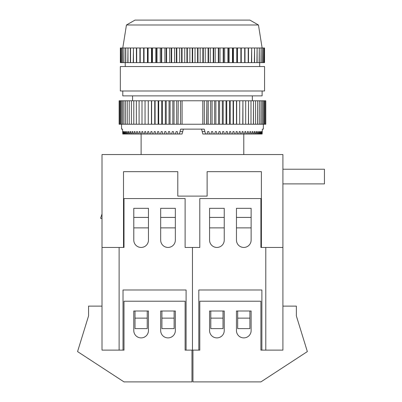 <?xml version="1.0" encoding="UTF-8"?>
<svg xmlns="http://www.w3.org/2000/svg" width="402" height="402" viewBox="0 0 402 402"><rect width="100%" height="100%" fill="white"/><g stroke="black" fill="none" stroke-linecap="round" stroke-linejoin="round"><path stroke-width="0.6" d="M260.903 247.446L261.395 247.446L261.395 171.664L207.125 171.664L207.125 196.111L177.79 196.111L177.79 171.664L123.52 171.664L123.52 247.446L124.007 247.446L124.007 198.558L185.121 198.558L185.121 247.446L192.457 247.446L192.457 350.122L192.457 247.446L199.789 247.446L199.789 198.558L260.903 198.558L260.903 247.446L265.792 247.446L265.792 350.122L260.903 350.122L261.883 350.122L261.883 289.983L198.809 289.983L198.809 350.122L185.121 350.122L185.121 301.229L124.007 301.229L124.007 350.122L123.027 350.122L124.007 350.122M209.568 240.115A7.331 7.331 0 0 0 216.899 247.446A7.331 7.331 0 0 0 224.236 240.115L224.236 208.331L209.568 208.331L209.568 240.115M236.456 208.331L236.456 240.115A7.331 7.331 0 0 0 243.793 247.446A7.331 7.331 0 0 0 251.124 240.115L251.124 208.331L236.456 208.331L236.456 217.417L251.124 217.417L251.124 208.331L236.456 208.331M265.792 350.122L282.907 350.122L265.792 350.122M199.789 350.122L198.809 350.122L199.789 350.122L199.789 301.229L260.903 301.229L260.903 350.122M261.395 247.446L282.907 247.446L282.907 306.118L296.349 306.118L296.349 315.897L307.349 351.589L260.903 381.9L192.945 381.9L192.945 350.122M249.903 318.133L249.903 328.61L237.682 328.61L237.682 311.007L249.903 311.007L249.903 318.133L237.682 318.133M223.015 318.133L223.015 328.61L210.789 328.61L210.789 311.007L223.015 311.007L223.015 318.133L210.789 318.133M282.907 306.118L282.907 350.122M210.789 311.007L209.568 311.007L209.568 330.565A7.331 7.331 0 0 0 216.899 337.896A7.331 7.331 0 0 0 224.236 330.565L224.236 311.007L223.015 311.007M249.903 311.007L251.124 311.007L251.124 330.565A7.331 7.331 0 0 1 243.793 337.896A7.331 7.331 0 0 1 236.456 330.565L236.456 311.007L237.682 311.007M124.007 247.446L119.118 247.446L119.118 350.122L102.007 350.122L123.027 350.122L123.027 289.983L186.101 289.983L186.101 350.122L185.121 350.122M282.907 247.446L282.907 154.554L102.007 154.554L102.007 306.118L88.561 306.118L88.561 315.897L77.561 351.589L124.007 381.9L191.965 381.9L191.965 350.122M102.007 306.118L102.007 350.122M174.121 311.007L175.342 311.007L175.342 330.565A7.331 7.331 0 0 1 168.011 337.896A7.331 7.331 0 0 1 160.674 330.565L160.674 311.007L161.9 311.007L161.9 318.133L174.121 318.133L174.121 311.007L161.9 311.007M135.007 311.007L133.786 311.007L133.786 330.565A7.331 7.331 0 0 0 141.117 337.896A7.331 7.331 0 0 0 148.454 330.565L148.454 311.007L135.007 311.007L135.007 318.133L147.232 318.133L147.232 311.007M135.007 318.133L135.007 328.61L147.232 328.61L147.232 318.133M161.9 318.133L161.9 328.61L174.121 328.61L174.121 318.133M175.342 240.115A7.331 7.331 0 0 1 168.011 247.446A7.331 7.331 0 0 1 160.674 240.115L160.674 208.331L175.342 208.331L175.342 240.115M148.454 208.331L148.454 240.115A7.331 7.331 0 0 1 141.117 247.446A7.331 7.331 0 0 1 133.786 240.115L133.786 208.331L148.454 208.331L148.454 217.417L133.786 217.417L133.786 208.331L148.454 208.331M263.35 124.238L263.35 129.127L262.36 129.127L262.129 134.017L261.838 134.017L261.697 131.575L261.441 131.575L261.285 134.017L260.908 134.017L260.737 131.575L260.416 131.575L260.225 134.017L259.767 134.017L259.561 131.575L259.174 131.575L258.953 134.017L258.416 134.017L258.174 131.575L257.727 131.575L257.471 134.017L256.853 134.017L256.577 131.575L256.074 131.575L255.783 134.017L255.094 134.017L254.783 131.575L254.22 131.575L253.893 134.017L253.129 134.017L252.793 131.575L252.17 131.575L251.813 134.017L250.979 134.017L250.607 131.575L249.933 131.575L249.547 134.017L248.647 134.017L248.245 131.575L247.516 131.575L247.104 134.017L246.135 134.017L245.702 131.575L244.929 131.575L244.486 134.017L243.451 134.017L242.994 131.575L242.17 131.575L241.702 134.017L240.612 134.017L240.13 131.575L239.26 131.575L238.763 134.017L237.617 134.017L237.11 131.575L236.2 131.575L235.683 134.017L234.482 134.017L233.954 131.575L233.004 131.575L232.462 134.017L231.215 134.017L230.663 131.575L229.678 131.575L229.12 134.017L227.823 134.017L227.256 131.575L226.236 131.575L225.658 134.017L224.326 134.017L223.738 131.575L222.688 131.575L222.095 134.017L220.723 134.017L220.12 131.575L219.045 131.575L218.437 134.017L217.035 134.017L216.417 131.575L215.321 131.575L214.698 134.017L213.266 134.017L212.638 131.575L211.522 131.575L210.889 134.017L209.437 134.017L208.799 131.575L207.663 131.575L207.02 134.017L205.548 134.017L204.256 129.127L180.654 129.127L179.362 134.017L122.781 134.017L122.55 129.127L121.56 129.127L121.56 124.238M122.786 90.993L122.786 95.882L262.124 95.882L262.124 90.993M258.461 24.989L126.449 24.989L135.007 20.1L249.903 20.1L258.461 24.989L262.124 47.969M192.457 66.546L264.571 66.546L264.571 90.993L120.339 90.993L120.339 66.546L192.457 66.546M264.556 62.637L264.561 47.969L264.285 47.969L264.285 62.637L264.556 62.637L264.556 47.969M120.349 62.637L120.349 47.969L120.359 62.637L264.285 62.637M264.245 62.637L264.285 47.969M264.245 47.969L263.611 47.969L263.611 62.637M263.541 62.637L263.611 47.969M263.541 47.969L262.551 47.969L262.551 62.637M262.446 62.637L262.551 47.969M262.446 47.969L261.109 47.969L261.109 62.637M260.973 62.637L261.109 47.969M260.973 47.969L259.29 47.969L259.29 62.637M259.124 62.637L259.29 47.969M259.124 47.969L257.109 47.969L257.109 62.637M256.913 62.637L257.109 47.969M256.913 47.969L254.572 47.969L254.572 62.637M254.345 62.637L254.572 47.969M254.345 47.969L251.697 47.969L251.697 62.637M251.446 62.637L251.697 47.969M251.446 47.969L248.496 47.969L248.496 62.637M248.22 62.637L248.22 47.969L248.496 47.969M248.22 47.969L244.994 47.969L244.994 62.637M244.692 62.637L244.692 47.969L244.994 47.969M244.692 47.969L241.2 47.969L241.2 62.637M240.878 62.637L240.878 47.969L241.2 47.969M240.878 47.969L237.145 47.969L237.145 62.637M236.798 62.637L236.798 47.969L237.145 47.969M236.798 47.969L232.843 47.969L232.843 62.637M232.477 62.637L232.477 47.969L232.843 47.969M232.477 47.969L228.321 47.969L228.321 62.637M227.934 62.637L227.934 47.969L228.321 47.969M227.934 47.969L223.602 47.969L223.602 62.637M223.2 62.637L223.2 47.969L223.602 47.969M223.2 47.969L218.713 47.969L218.713 62.637M218.301 62.637L218.301 47.969L218.713 47.969M218.301 47.969L213.678 47.969L213.678 62.637M213.256 62.637L213.256 47.969L213.678 47.969M213.256 47.969L208.532 47.969L208.532 62.637M208.1 62.637L208.1 47.969L208.532 47.969M208.1 47.969L203.296 47.969L203.296 62.637M202.859 62.637L202.859 47.969L203.296 47.969M202.859 47.969L198 47.969L198 62.637M197.563 62.637L197.563 47.969L198 47.969M197.563 47.969L192.674 47.969L192.674 62.637M192.236 62.637L192.236 47.969L192.674 47.969M192.236 47.969L187.347 47.969L187.347 62.637M186.91 62.637L186.91 47.969L187.347 47.969M186.91 47.969L182.051 47.969L182.051 62.637M181.614 62.637L181.614 47.969L182.051 47.969M181.614 47.969L176.81 47.969L176.81 62.637M176.377 62.637L176.377 47.969L176.81 47.969M176.377 47.969L171.654 47.969L171.654 62.637M171.232 62.637L171.232 47.969L171.654 47.969M171.232 47.969L166.609 47.969L166.609 62.637M166.197 62.637L166.197 47.969L166.609 47.969M166.197 47.969L161.71 47.969L161.71 62.637M161.313 62.637L161.313 47.969L161.71 47.969M161.313 47.969L156.976 47.969L156.976 62.637M156.594 62.637L156.594 47.969L156.976 47.969M156.594 47.969L152.433 47.969L152.433 62.637M152.067 62.637L152.067 47.969L152.433 47.969M152.067 47.969L148.112 47.969L148.112 62.637M147.765 62.637L147.765 47.969L148.112 47.969M147.765 47.969L144.037 47.969L144.037 62.637M143.71 62.637L143.71 47.969L144.037 47.969M143.71 47.969L140.218 47.969L140.218 62.637M139.916 62.637L139.916 47.969L140.218 47.969M136.69 62.637L136.69 47.969L133.464 47.969L133.464 62.637M136.414 62.637L136.414 47.969M139.916 47.969L136.69 47.969M133.213 62.637L133.464 47.969M130.565 62.637L130.565 47.969L127.997 47.969L127.997 62.637M130.338 62.637L130.338 47.969M133.213 47.969L130.565 47.969M127.801 62.637L127.997 47.969M125.786 62.637L125.786 47.969L123.937 47.969L123.937 62.637M125.62 62.637L125.62 47.969M127.801 47.969L125.786 47.969M123.801 62.637L123.937 47.969M122.464 62.637L122.464 47.969L121.374 47.969L121.374 62.637M122.359 62.637L122.359 47.969M123.801 47.969L122.464 47.969M121.298 62.637L121.374 47.969M120.67 62.637L120.67 47.969L120.359 47.969M120.625 62.637L120.625 47.969M121.298 47.969L120.67 47.969M143.65 62.637L143.65 47.969M147.454 62.637L147.454 47.969M151.504 62.637L151.504 47.969M155.78 62.637L155.78 47.969M160.252 62.637L160.252 47.969M164.905 62.637L164.905 47.969M169.704 62.637L169.704 47.969M174.629 62.637L174.629 47.969M179.654 62.637L179.654 47.969M184.744 62.637L184.744 47.969M189.88 62.637L189.88 47.969M195.03 62.637L195.03 47.969M200.166 62.637L200.166 47.969M205.256 62.637L205.256 47.969M210.281 62.637L210.281 47.969M215.206 62.637L215.206 47.969M220.005 62.637L220.005 47.969M224.658 62.637L224.658 47.969M229.13 62.637L229.13 47.969M233.406 62.637L233.406 47.969M237.456 62.637L237.456 47.969M241.265 62.637L241.265 47.969M201.548 129.127L202.196 131.575L204.904 131.575M205.548 134.017L202.839 134.017L202.196 131.575M207.02 134.017L209.437 134.017M210.889 134.017L213.266 134.017M214.698 134.017L217.035 134.017M218.437 134.017L220.723 134.017M222.095 134.017L224.326 134.017M225.658 134.017L227.823 134.017M229.12 134.017L231.215 134.017M232.462 134.017L234.482 134.017M235.683 134.017L237.617 134.017M238.763 134.017L240.612 134.017M241.702 134.017L243.451 134.017M244.486 134.017L246.135 134.017M247.104 134.017L248.647 134.017M249.547 134.017L250.979 134.017M251.813 134.017L253.129 134.017M253.893 134.017L255.094 134.017M255.783 134.017L256.853 134.017M257.471 134.017L258.416 134.017M258.953 134.017L259.767 134.017M260.225 134.017L260.908 134.017M261.285 134.017L261.838 134.017M192.457 129.127L183.362 129.127L182.071 134.017L179.362 134.017M206.864 124.238L206.864 100.771L206.663 124.238L210.673 124.238L210.673 100.771L210.673 124.238M178.247 100.771L178.051 124.238L178.247 100.771L202.809 100.771L202.809 124.238L206.663 124.238M210.869 124.238L214.628 124.238L214.628 100.771L214.628 124.238M214.824 124.238L218.517 124.238L218.517 100.771L218.517 124.238M218.703 124.238L222.316 124.238L222.316 100.771L222.316 124.238M222.502 124.238L226.024 124.238L226.024 100.771L226.024 124.238M226.205 124.238L229.627 124.238L229.627 100.771L229.627 124.238M229.803 124.238L233.115 124.238L233.115 100.771L233.115 124.238M233.286 124.238L236.471 124.238L236.471 100.771L236.471 124.238M236.637 124.238L239.692 124.238L239.692 100.771L239.692 124.238M242.914 124.238L242.914 100.771L242.763 124.238L245.677 124.238L245.677 100.771L245.677 124.238M239.848 124.238L242.763 124.238M248.552 124.238L248.552 100.771L248.421 124.238L250.994 124.238L250.994 100.771L250.994 124.238M245.818 124.238L248.421 124.238M253.491 124.238L253.491 100.771L253.376 124.238L255.571 124.238L255.571 100.771L255.571 124.238M251.114 124.238L253.376 124.238M257.657 124.238L257.657 100.771L257.566 124.238L259.355 124.238L259.355 100.771L259.355 124.238M255.672 124.238L257.566 124.238M261.009 124.238L261.009 100.771L260.933 124.238L262.3 124.238L262.3 100.771L262.3 124.238M259.441 124.238L260.933 124.238M263.496 124.238L263.496 100.771L263.446 124.238L264.365 124.238L264.365 100.771L264.365 124.238M262.36 124.238L263.446 124.238M265.792 100.771L265.059 100.771L265.059 124.238L265.792 124.238L265.792 100.771M264.405 124.238L265.059 124.238M119.851 124.238L119.851 100.771L119.118 100.771L119.118 124.238L120.51 124.238L120.51 100.771L120.51 124.238M120.545 124.238L121.419 124.238L121.419 100.771L121.419 124.238M121.469 124.238L122.55 124.238L122.55 100.771L122.55 124.238M122.61 124.238L123.901 124.238L123.901 100.771L123.901 124.238M123.977 124.238L125.474 124.238L125.474 100.771L125.474 124.238M125.555 124.238L127.253 124.238L127.253 100.771L127.253 124.238M127.344 124.238L129.238 124.238L129.238 100.771L129.238 124.238M129.338 124.238L131.419 124.238L131.419 100.771L131.419 124.238M131.534 124.238L133.796 124.238L133.796 100.771L133.796 124.238M133.916 124.238L136.358 124.238L136.358 100.771L136.358 124.238M136.489 124.238L139.092 124.238L139.092 100.771L139.092 124.238M139.233 124.238L142.001 124.238L142.001 100.771L142.001 124.238M142.147 124.238L145.062 124.238L145.062 100.771L145.062 124.238M145.217 124.238L148.278 124.238L148.278 100.771L148.278 124.238M148.438 124.238L151.629 124.238L151.629 100.771L151.629 124.238M151.795 124.238L155.107 124.238L155.107 100.771L155.107 124.238M155.283 124.238L158.705 124.238L158.705 100.771L158.705 124.238M158.885 124.238L162.408 124.238L162.408 100.771L162.408 124.238M162.594 124.238L166.207 124.238L166.207 100.771L166.207 124.238M166.398 124.238L170.086 124.238L170.086 100.771L170.086 124.238M170.282 124.238L174.041 124.238L174.041 100.771L174.041 124.238M174.237 124.238L178.051 124.238M178.247 124.238L182.101 124.238L182.101 100.771M119.851 100.771L120.51 100.771M120.545 100.771L121.419 100.771M121.469 100.771L122.55 100.771M122.61 100.771L123.901 100.771M123.977 100.771L125.474 100.771M125.555 100.771L127.253 100.771M127.344 100.771L129.238 100.771M129.338 100.771L131.419 100.771M131.534 100.771L133.796 100.771M133.916 100.771L136.358 100.771M136.489 100.771L139.092 100.771M139.233 100.771L142.001 100.771M142.147 100.771L145.062 100.771M145.217 100.771L148.278 100.771M148.438 100.771L151.629 100.771M151.795 100.771L155.107 100.771M155.283 100.771L158.705 100.771M158.885 100.771L162.408 100.771M162.594 100.771L166.207 100.771M166.398 100.771L170.086 100.771M170.282 100.771L174.041 100.771M174.237 100.771L178.051 100.771M202.809 100.771L206.663 100.771M206.864 100.771L210.673 100.771M210.869 100.771L214.628 100.771M214.824 100.771L218.517 100.771M218.703 100.771L222.316 100.771M222.502 100.771L226.024 100.771M226.205 100.771L229.627 100.771M229.803 100.771L233.115 100.771M233.286 100.771L236.471 100.771M236.637 100.771L239.692 100.771M239.848 100.771L242.763 100.771M242.914 100.771L245.677 100.771M245.818 100.771L248.421 100.771M248.552 100.771L250.994 100.771M251.114 100.771L253.376 100.771M253.491 100.771L255.571 100.771M255.672 100.771L257.566 100.771M257.657 100.771L259.355 100.771M259.441 100.771L260.933 100.771M261.009 100.771L262.3 100.771M262.36 100.771L263.446 100.771M263.496 100.771L264.365 100.771M264.405 100.771L265.059 100.771M202.809 124.238L182.101 124.238M123.077 134.017L123.213 131.575L123.469 131.575L123.213 131.575M123.625 134.017L123.469 131.575M124.002 134.017L124.173 131.575L124.494 131.575L124.173 131.575M124.685 134.017L124.494 131.575M125.143 134.017L125.349 131.575L125.736 131.575L125.349 131.575M125.962 134.017L125.736 131.575M126.494 134.017L126.736 131.575L127.183 131.575L126.736 131.575M127.444 134.017L127.183 131.575M128.057 134.017L128.333 131.575L128.836 131.575L128.333 131.575M129.127 134.017L128.836 131.575M129.821 134.017L130.127 131.575L130.69 131.575L130.127 131.575M131.017 134.017L130.69 131.575M131.781 134.017L132.122 131.575L132.74 131.575L132.122 131.575M133.097 134.017L132.74 131.575M133.931 134.017L134.303 131.575L134.977 131.575L134.303 131.575M135.363 134.017L134.977 131.575M136.268 134.017L136.67 131.575L137.394 131.575L136.67 131.575M137.811 134.017L137.394 131.575M138.78 134.017L139.208 131.575L139.986 131.575L139.208 131.575M140.429 134.017L139.986 131.575M141.459 134.017L141.916 131.575L142.74 131.575L141.916 131.575M143.207 134.017L142.74 131.575M144.303 134.017L144.785 131.575L145.65 131.575L144.785 131.575M146.147 134.017L145.65 131.575M147.293 134.017L147.8 131.575L148.71 131.575L147.8 131.575M149.227 134.017L148.71 131.575M150.428 134.017L150.956 131.575L151.906 131.575L150.956 131.575M152.448 134.017L151.906 131.575M153.695 134.017L154.247 131.575L155.232 131.575L154.247 131.575M155.79 134.017L155.232 131.575M157.087 134.017L157.654 131.575L158.674 131.575L157.654 131.575M159.252 134.017L158.674 131.575M160.584 134.017L161.172 131.575L162.222 131.575L161.172 131.575M162.815 134.017L162.222 131.575M164.187 134.017L164.79 131.575L165.865 131.575L164.79 131.575M166.473 134.017L165.865 131.575M167.875 134.017L168.493 131.575L169.594 131.575L168.493 131.575M170.212 134.017L169.594 131.575M171.644 134.017L172.272 131.575L173.388 131.575L172.272 131.575M174.021 134.017L173.388 131.575M175.478 134.017L176.111 131.575L177.247 131.575L176.111 131.575M177.89 134.017L177.247 131.575M180.578 100.771L180.578 124.238M176.679 100.771L176.679 124.238M172.83 100.771L172.83 124.238M169.041 100.771L169.041 124.238M165.328 100.771L165.328 124.238M161.694 100.771L161.694 124.238M158.162 100.771L158.162 124.238M154.74 100.771L154.74 124.238M151.433 100.771L151.433 124.238M148.253 100.771L148.253 124.238M236.657 100.771L236.657 124.238M233.482 100.771L233.482 124.238M230.175 100.771L230.175 124.238M226.748 100.771L226.748 124.238M223.216 100.771L223.216 124.238M219.587 100.771L219.587 124.238M215.869 100.771L215.869 124.238M212.08 100.771L212.08 124.238M208.231 100.771L208.231 124.238M204.332 100.771L204.332 124.238M207.663 131.575L208.799 131.575M261.441 131.575L261.697 131.575M260.416 131.575L260.737 131.575M259.174 131.575L259.561 131.575M257.727 131.575L258.174 131.575M256.074 131.575L256.577 131.575M254.22 131.575L254.783 131.575M252.17 131.575L252.793 131.575M249.933 131.575L250.607 131.575M247.516 131.575L248.245 131.575M244.929 131.575L245.702 131.575M242.17 131.575L242.994 131.575M239.26 131.575L240.13 131.575M236.2 131.575L237.11 131.575M233.004 131.575L233.954 131.575M229.678 131.575L230.663 131.575M226.236 131.575L227.256 131.575M222.688 131.575L223.738 131.575M219.045 131.575L220.12 131.575M215.321 131.575L216.417 131.575M211.522 131.575L212.638 131.575M282.907 169.222L324.439 169.222L324.439 183.89L282.907 183.89M224.236 217.417L224.236 208.331L209.568 208.331L209.568 217.417L224.236 217.417M224.236 227.889L209.568 227.889M251.124 227.889L236.456 227.889M175.342 217.417L160.674 217.417L160.674 208.331L175.342 208.331L175.342 217.417M160.674 227.889L175.342 227.889M133.786 227.889L148.454 227.889M102.007 247.446L123.52 247.446M102.007 218.723L100.585 218.251L102.007 213.995M182.714 131.575L180.006 131.575M243.793 134.017L243.793 154.554M252.35 95.882L252.35 100.771M259.682 62.637L259.682 66.546M125.228 62.637L125.228 66.546M126.449 24.989L122.786 47.969M132.565 95.882L132.565 100.771M141.117 134.017L141.117 154.554"/></g></svg>
